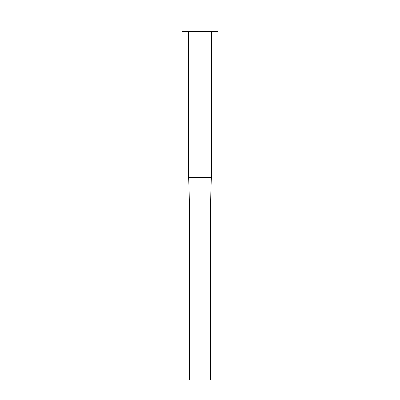 <?xml version="1.0" encoding="UTF-8"?>
<svg xmlns="http://www.w3.org/2000/svg" width="400" height="400" viewBox="0 0 400 400"><rect width="100%" height="100%" fill="white"/><g stroke="black" fill="none" stroke-linecap="round" stroke-linejoin="round"><path stroke-width="0.6" d="M188.89 177.5L211.25 177.5L211.25 31.25L211.25 177.5L210.69 200L211.11 177.5L188.75 177.5L189.31 200L188.89 177.5M188.75 31.25L188.75 177.5L188.75 31.25M182 20L182 31.25L218 31.25L218 20L182 20L182 31.25L218 31.25L218 20L182 20M189.31 200L210.69 200L210.69 380L189.31 380L189.31 200L210.69 200L210.69 380L189.31 380L189.31 200L188.75 177.5M211.25 177.5L210.69 200"/></g></svg>
